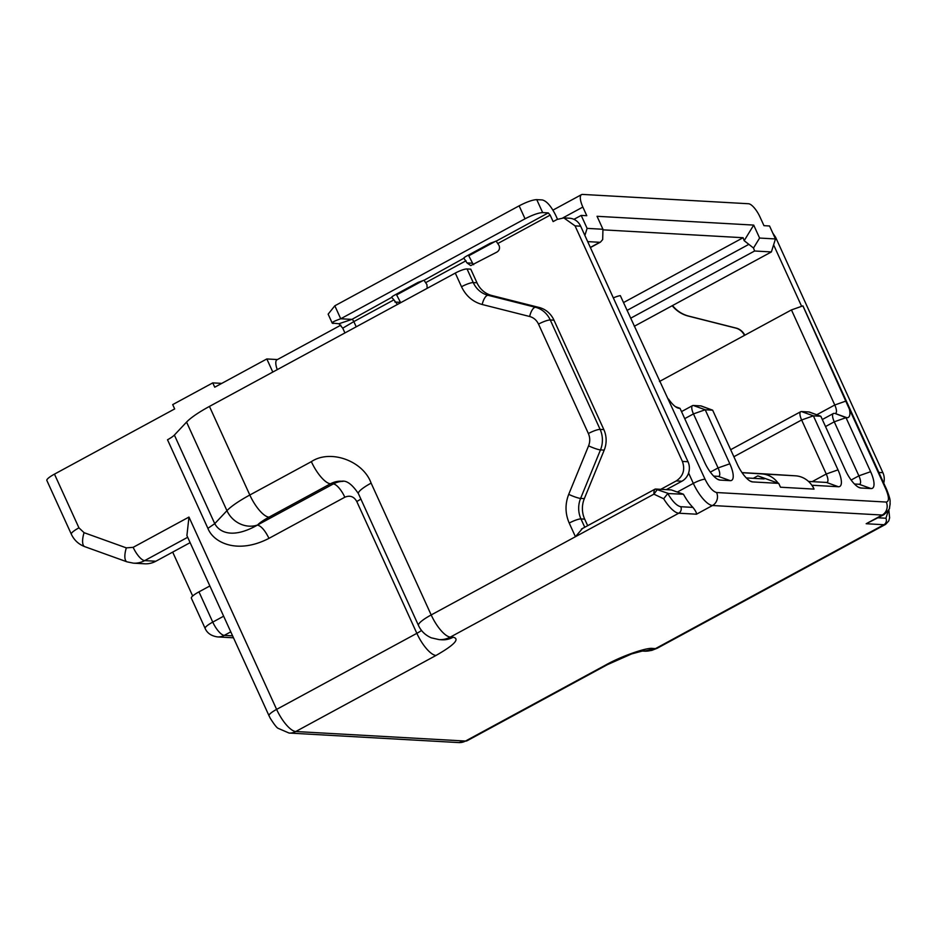 <?xml version="1.0" encoding="UTF-8"?>
<svg xmlns="http://www.w3.org/2000/svg" width="937" height="937" viewBox="0 0 937 937"><rect width="100%" height="100%" fill="white"/><g stroke="black" fill="none" stroke-linecap="round" stroke-linejoin="round"><path stroke-width="1.41" d="M205.144 628.434L191.359 598.181A14.512 2.776 -24.5 0 1 198.972 591.856L212.758 622.109A14.512 2.776 155.5 0 0 205.144 628.434C207.159 633.143 211.282 635.965 217.536 636.914A14.512 13.387 93.2 0 0 224.259 635.38L232.599 635.848M209.853 585.953L198.972 591.856M562.879 217.899L582.849 207.065A14.512 4.872 -118.5 0 1 581.526 194.627A14.512 4.872 -118.5 0 1 582.533 194.416L748.511 203.739A14.512 4.872 -118.5 0 1 760.012 217.021L763.96 225.665L769.546 225.981L775.461 238.947L771.385 251.936L634.29 326.287M692.911 507.397L680.789 506.718C676.912 505.957 672.567 501.564 667.765 493.53L663.665 498.753L653.909 494.15C653.839 491.011 654.366 489.301 655.467 489.032L671.314 489.922L683.46 494.232A24.198 8.117 61.5 0 0 692.911 507.397C695.512 510.688 696.695 512.949 696.472 514.202L712.495 505.512L882.197 515.045A9.675 8.925 -86.8 0 0 886.273 502.056L716.571 492.522C712.823 491.503 708.981 487.076 705.069 479.24L620.317 295.623A9.675 1.851 155.5 0 0 613.337 297.896M584.875 235.456L587.101 228.37L581.198 215.405L573.948 219.328M812.297 485.261L811.711 485.05A24.198 22.312 93.2 0 1 814.042 489.102L812.297 485.261L838.404 486.736A19.349 6.489 61.5 0 0 837.994 469.859L813.375 415.841L820.835 416.262L845.443 470.28A19.349 6.489 61.5 0 0 859.498 487.697A19.349 6.489 61.5 0 0 860.787 487.99L871.047 488.564A19.349 6.489 61.5 0 0 870.625 471.698L846.006 417.668L846.943 417.726A19.349 6.489 61.5 0 0 849.402 409.176L885.969 489.407A9.675 1.851 -24.5 0 1 886.753 489.735L803.044 306.059A9.675 1.851 155.5 0 0 802.892 305.884L791.449 309.913L659.449 381.5M866.175 523.736L882.197 515.045A24.198 8.117 -118.5 0 0 883.884 514.706L866.175 523.736L883.896 524.732L655.502 648.603L652.702 648.451C646.753 647.256 620.926 656.357 605.735 664.989L465.49 741.05L295.787 731.516L436.021 655.455C454.41 644.925 460.114 638.847 453.157 637.23L450.357 637.078L678.751 513.207L696.472 514.202M668.503 399.01A19.349 6.489 61.5 0 0 677.802 408.005A19.349 6.489 61.5 0 0 679.091 408.298L680.028 408.345L704.647 462.374A19.349 6.489 61.5 0 0 718.702 479.791A19.349 6.489 61.5 0 0 719.991 480.084L730.239 480.658A19.349 6.489 61.5 0 0 729.829 463.792L705.21 409.762L712.659 410.183L737.278 464.202A19.349 6.489 61.5 0 0 751.333 481.63A19.349 6.489 61.5 0 0 752.622 481.911L778.729 483.375L780.474 487.217L814.042 489.102M667.765 493.53L683.46 494.232M439.16 639.62L431.301 637.839C425.304 635.181 421.041 631.069 418.499 625.506A24.198 4.626 155.5 0 1 431.184 614.941L371.122 483.129C363.169 460.781 330.292 448.964 311.353 461.648L249.816 495.017L209.443 406.424L455.288 273.077L461.508 286.734C465.958 295.975 472.857 301.901 482.192 304.502L529.651 316.495C533.657 317.608 536.608 320.149 538.517 324.108L588.377 433.526C590.123 437.579 590.193 441.678 588.588 445.836L568.712 494.349C564.976 504.036 565.14 513.605 569.216 523.069L575.435 536.714L431.184 614.941A24.198 8.117 61.5 0 0 450.357 637.078A24.198 22.312 93.2 0 1 439.16 639.62L441.959 639.784A24.198 22.312 -86.8 0 0 453.157 637.23M581.397 529.089L655.092 489.114L657.224 489.664L653.909 494.15L575.435 536.714L582.275 528.726M268.978 538.353C237.6 554.599 213.484 542.769 207.897 528.363L167.512 439.769A14.512 2.776 -24.5 0 0 174.376 435.061L214.749 523.654C219.527 532.591 232.88 538.974 257.476 525.071C261.224 526.032 265.066 530.459 268.978 538.353L344.828 497.219C349.946 495.064 353.928 496.493 356.774 501.506L416.848 633.33A24.198 8.117 61.5 0 0 436.021 655.455M272.796 372.059L266.822 358.953L214.737 387.204L212.769 382.882L172.701 404.608L174.669 408.93L54.463 474.134A14.512 2.776 155.5 0 0 46.85 480.458L71.329 534.184C74.093 540.11 78.567 544.268 84.763 546.658A14.512 5.399 109.8 0 1 84.072 532.684L126.331 547.876L133.159 547.337L188.969 517.06L186.908 535.589L269.001 715.716A14.512 2.776 -24.5 0 1 276.614 709.391A24.198 8.117 61.5 0 0 295.787 731.516A14.512 13.387 93.2 0 1 289.065 733.05L277.996 728.272C276.614 727.557 274.049 724.231 270.289 718.316L269.001 715.716M802.892 305.884L849.402 409.176M791.449 309.913L834.773 404.995A9.675 3.244 -118.5 0 1 835.663 413.287A9.675 3.244 -118.5 0 1 834.984 413.428L846.006 417.668L834.258 421.814A9.675 3.244 -118.5 0 1 833.38 413.51A9.675 3.244 -118.5 0 1 834.059 413.381M851.136 480.037L858.878 475.832L834.258 421.814L825.52 426.558M870.625 471.698L858.878 475.832A9.675 3.244 -118.5 0 1 859.768 484.124A9.675 3.244 -118.5 0 1 859.088 484.265L854.462 484.007M812.18 481.63L826.247 474.005L801.627 419.975A9.675 3.244 -118.5 0 1 800.737 411.683A9.675 3.244 -118.5 0 1 801.416 411.542L808.877 411.964A9.675 3.244 -118.5 0 1 809.521 412.104L820.835 416.262L808.877 411.964M837.994 469.859L826.247 474.005A9.675 3.244 -118.5 0 1 827.125 482.297A9.675 3.244 -118.5 0 1 826.457 482.438L808.502 481.431M811.711 485.05A24.198 22.312 -86.8 0 0 795.501 475.82L761.933 473.935A24.198 22.312 93.2 0 1 778.143 483.164L757.81 475.855C763.046 477.788 765.096 478.819 763.983 478.924L746.297 477.929M778.729 483.375L778.143 483.164M710.34 472.119L718.082 467.926L693.462 413.896A9.675 3.244 -118.5 0 1 692.572 405.604A9.675 3.244 -118.5 0 1 693.251 405.463L700.712 405.885A9.675 3.244 -118.5 0 1 701.356 406.026L712.659 410.183L700.712 405.885M729.829 463.792L718.082 467.926A9.675 3.244 -118.5 0 1 718.96 476.219A9.675 3.244 -118.5 0 1 718.292 476.359L713.666 476.101M584.758 527.262L580.963 518.922A24.198 22.312 93.2 0 1 580.6 498.414L600.476 449.901A24.198 22.312 -86.8 0 0 600.125 429.392L550.253 319.974A24.198 22.312 -86.8 0 0 535.484 307.289L488.025 295.284A24.198 22.312 93.2 0 1 473.255 282.587L476.98 282.798L470.761 269.153L467.036 268.942A9.675 1.851 155.5 0 0 455.288 273.077M581.198 215.405L586.785 215.709L582.849 207.065M209.443 406.424A48.384 9.241 155.5 0 0 186.568 422.095L174.376 435.061M277.446 359.55L266.822 358.953M212.769 382.882L221.776 383.385M277.258 369.635A14.512 4.872 -118.5 0 1 277.001 359.785L340.857 325.151M126.331 547.876A14.512 5.399 109.8 0 0 127.022 561.849L133.452 563.16L144.649 563.793A24.198 22.312 -86.8 0 0 155.847 561.24L190.129 542.652M795.501 475.82L765.33 473.923A24.198 22.312 -86.8 0 0 765.189 473.923A24.198 22.312 -86.8 0 0 765.06 473.911M761.933 473.935L742.069 472.681M588.588 445.836A9.675 1.312 -157.7 0 0 600.476 449.901L604.201 450.111L584.337 498.625A24.198 22.312 -86.8 0 0 584.688 519.133L587.675 525.68M604.201 450.111A24.198 22.312 -86.8 0 0 603.85 429.603L600.125 429.392A9.675 1.851 155.5 0 0 588.377 433.526M538.517 324.108A9.675 1.851 155.5 0 1 550.253 319.974L553.99 320.185L603.85 429.603M553.99 320.185A24.198 22.312 -86.8 0 0 539.208 307.488L535.484 307.289A9.675 3.678 104.2 0 0 529.651 316.495M476.98 282.798A24.198 22.312 -86.8 0 0 491.761 295.495L539.208 307.488M775.461 238.947L759.602 238.057L753.699 225.091L597.045 216.295L602.948 229.26L587.101 228.37M759.602 238.057L753.512 248.024L754.601 250.999L771.385 251.936M587.686 241.617L599.809 242.296L590.345 247.438M602.948 229.26L602.69 239.556L600.441 242.133L590.404 247.567M602.936 229.846L743.1 237.717L744.177 240.68L753.699 225.091M744.177 240.68L753.512 248.024M672.204 305.731A33.873 31.249 -86.8 0 0 688.273 316.074L735.721 328.079A14.512 13.387 93.2 0 1 744.458 335.399M744.81 335.212A14.512 13.387 -86.8 0 0 736.189 328.102L688.73 316.097A33.873 31.249 93.2 0 1 672.508 305.567M801.627 306.329L773.611 244.85M883.732 483.105A14.512 13.387 -86.8 0 0 882.888 472.681L775.543 237.143L772.802 233.126M397.452 304.455L393.903 299.875L353.835 321.602L356.212 326.814M344.921 332.94L342.755 328.173L338.913 323.757L332.19 323.066L328.137 314.164L334.825 305.802L340.728 318.767C332.869 321.578 330.398 323.136 333.326 323.441M496.165 241.16L499.07 245.529C500.042 248.282 499.362 250.448 497.032 252.03L470.749 265.581L467.013 262.922L464.108 258.542C463.206 258.354 463.92 257.593 466.251 256.269L490.297 243.222L496.165 241.16L548.262 212.91L550.171 215.123L553.123 221.6L557.14 219.434L563.851 217.911L575.06 225.876L682.405 461.414C685.275 469.671 683.237 476.172 676.291 480.904L660.761 489.325M393.903 299.875L391.994 297.661C391.08 297.474 391.795 296.713 394.137 295.378L418.171 282.342L424.039 280.28L426.944 284.649L427.167 288.338M666.348 489.641L681.89 481.22A14.512 13.387 -86.8 0 0 688.004 461.73L580.659 226.192A14.512 13.387 -86.8 0 0 569.45 218.216L563.863 217.899M400.673 302.71A4.837 4.462 93.2 0 1 400.486 302.346L396.269 294.23M473.653 264.702A4.837 4.462 93.2 0 1 472.611 263.227L468.395 255.11M557.503 219.235L555.77 215.44C551.19 206.234 546.716 201.068 542.347 199.944L536.749 199.628L542.664 212.594L548.262 212.91M342.755 328.173L353.835 321.602A2.424 0.808 61.5 0 0 351.925 319.388L391.572 297.451M424.039 280.28L463.698 258.331M338.913 323.757L351.925 319.388L340.728 318.767L525.048 218.801C532.673 214.866 538.552 212.793 542.664 212.594M525.048 218.801L519.133 205.835C526.735 201.9 532.603 199.827 536.749 199.628M519.133 205.835L334.825 305.802M192.682 596.002L172.689 552.116M677.299 492.066L693.321 483.375L688.59 472.998M642.196 651.028L644.293 651.145A24.198 22.312 -86.8 0 0 655.502 648.603A24.198 8.117 61.5 0 0 657.188 648.263L885.582 524.392A24.198 8.117 -118.5 0 1 883.896 524.732A4.837 4.462 -86.8 0 0 885.933 518.231L878.168 517.798M716.571 492.522A9.675 8.925 93.2 0 1 712.495 505.512A24.198 8.117 -118.5 0 1 693.321 483.375A9.675 1.851 155.5 0 1 705.069 479.24M680.789 506.718A4.837 4.462 93.2 0 1 678.751 513.207A24.198 8.117 -118.5 0 1 663.665 498.753M421.521 630.46A14.512 2.776 -24.5 0 1 416.848 633.33L276.614 709.391L188.969 517.06M467.176 740.71L458.767 742.584A14.512 13.387 -86.8 0 0 465.49 741.05A24.198 8.117 61.5 0 0 467.176 740.71L607.422 664.649A24.198 8.117 -118.5 0 1 605.735 664.989M642.278 651.016A24.198 22.312 -86.8 0 0 652.702 648.451M888.487 510.115L885.933 518.231M885.969 489.407C889.166 497.207 889.272 501.424 886.273 502.056M668.128 493.366L657.224 489.664M54.463 474.134L78.942 527.847L84.072 532.684M816.759 414.763L834.773 404.995L846.216 400.966M846.943 417.726L834.984 413.428M871.047 488.564L859.088 484.265M858.128 487.029L860.787 487.99M801.416 411.542L813.375 415.841L801.627 419.975L733.87 456.729M838.404 486.736L826.457 482.438M749.963 480.962L752.622 481.911M693.251 405.463L705.21 409.762L693.462 413.896L684.724 418.64M730.239 480.658L718.292 476.359M717.332 479.123L719.991 480.084M675.413 406.658L680.028 408.345L675.507 406.728M676.444 407.337L679.091 408.298M584.688 519.133L580.963 518.922A9.675 1.851 155.5 0 0 569.216 523.069M584.337 498.625L580.6 498.414A9.675 1.312 -157.7 0 1 568.712 494.349M491.761 295.495L488.025 295.284A9.675 3.678 104.2 0 0 482.192 304.502M467.036 268.942L473.255 282.587A9.675 1.851 155.5 0 0 461.508 286.734M186.568 422.095L226.941 510.688A48.384 9.241 -24.5 0 1 249.816 495.017A24.198 8.117 61.5 0 0 268.989 517.154L330.527 483.773A24.198 8.117 -118.5 0 1 311.353 461.648M207.897 528.363L214.76 523.654L226.941 510.688A24.198 21.516 43.2 0 0 257.558 524.989L333.326 483.937L330.527 483.773A24.198 22.312 93.2 0 1 341.736 481.231C346.702 480.294 352.265 484.452 358.426 493.682A24.198 4.626 -24.5 0 1 371.122 483.129M343.059 481.36A24.198 22.312 93.2 0 0 333.326 483.937A14.512 4.872 -118.5 0 1 344.828 497.219M360.874 499.046A14.512 2.776 -24.5 0 1 356.774 501.506M133.159 547.337A14.512 4.872 61.5 0 0 144.661 560.619L187.681 537.288M133.452 563.16A24.198 22.312 -86.8 0 0 144.661 560.619L155.847 561.24M78.942 527.847A14.512 2.776 155.5 0 0 71.329 534.184M230.771 631.854L224.259 635.38A14.512 4.872 61.5 0 1 218.579 631.362A14.512 4.872 61.5 0 1 212.758 622.109L223.65 616.195M753.266 478.327L757.81 475.855M765.33 473.923L742.022 472.623L765.189 473.923M257.558 524.989A24.198 4.626 -24.5 0 1 268.989 517.154M630.624 318.24L754.601 250.999M748.85 244.358L627.052 310.405M623.492 302.581L743.1 237.717M774.606 237.084L775.543 237.143M878.883 472.447L882.888 472.681M550.171 215.123L498.086 243.374M466.029 260.755L425.96 282.494M676.291 480.904L681.89 481.22M400.486 302.346L394.887 302.03M472.611 263.227L467.013 262.922M575.06 225.876L580.659 226.192M682.405 461.414L688.004 461.73M458.767 742.584L289.065 733.05M607.422 664.649L631.655 653.909L642.466 651.004M885.582 524.392L888.756 520.937L889.623 517.833L888.791 509.505M644.293 651.145L651.695 650.419L657.188 648.263M883.884 514.706C888.124 510.97 890.009 508.604 889.541 507.573L890.15 503.919C889.717 500.288 891.38 501.799 886.753 489.735M418.499 625.506L358.426 493.682M127.022 561.849L84.763 546.658M396.679 294.886L423.559 280.304M468.793 255.766L495.685 241.184M552.947 210.122L581.526 194.627M233.489 637.804L217.536 636.914M800.737 411.683L730.673 449.69M833.38 413.51L822.311 419.518M692.572 405.604L681.515 411.601"/></g></svg>
